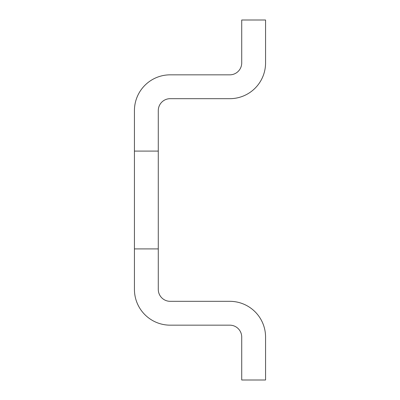 <?xml version="1.0" encoding="UTF-8"?>
<svg xmlns="http://www.w3.org/2000/svg" width="400" height="400" viewBox="0 0 400 400"><rect width="100%" height="100%" fill="white"/><g stroke="black" fill="none" stroke-linecap="round" stroke-linejoin="round"><path stroke-width="0.6" d="M265.565 380L241.72 380L241.72 337.085A11.92 11.92 0 0 0 229.8 325.165L170.2 325.165A35.76 35.76 0 0 1 134.435 289.405L134.435 248.905L158.28 248.905L158.28 289.405A11.92 11.92 0 0 0 170.2 301.325L229.8 301.325A35.76 35.76 0 0 1 265.565 337.085L265.565 380M241.72 20L265.565 20L265.565 62.915A35.76 35.76 0 0 1 229.8 98.675L170.2 98.675A11.92 11.92 0 0 0 158.28 110.595L158.28 151.095L134.435 151.095L134.435 110.595A35.76 35.76 0 0 1 170.2 74.835L229.8 74.835A11.92 11.92 0 0 0 241.72 62.915L241.72 20M134.435 248.905L134.435 151.095M158.28 151.095L158.28 248.905"/></g></svg>

